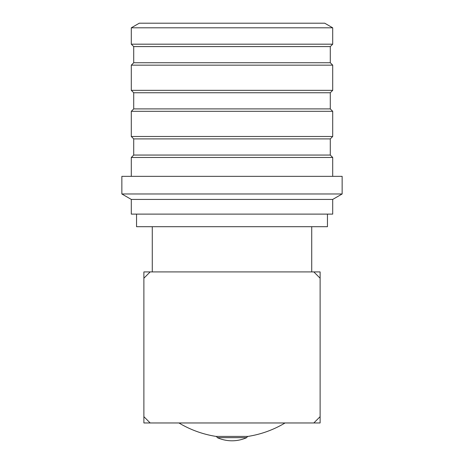 <?xml version="1.0" encoding="UTF-8"?>
<svg xmlns="http://www.w3.org/2000/svg" width="464" height="464" viewBox="0 0 464 464"><rect width="100%" height="100%" fill="white"/><g stroke="black" fill="none" stroke-linecap="round" stroke-linejoin="round"><path stroke-width="0.7" d="M217.314 437.651A35.838 35.838 0 0 0 246.686 437.651L217.314 437.651A2.1 2.1 0 0 0 215.98 436.404L248.02 436.404A103.223 103.223 0 0 0 285.064 422.965M246.686 437.651A2.1 2.1 0 0 1 248.02 436.404M327.456 214.113L327.456 226.699L136.544 226.699L136.544 214.113M332.7 199.427L332.7 214.113L131.3 214.113L131.3 199.427L121.858 193.975L342.142 193.975L332.7 199.427L131.3 199.427M342.142 193.975L342.142 176.349L121.858 176.349L121.858 193.975M330.287 155.057L133.713 155.057L133.713 138.898L330.287 138.898L330.287 155.057L332.7 157.47L131.3 157.47L131.3 176.349M332.7 136.486L131.3 136.486L131.3 111.314L332.7 111.314L332.7 136.486L330.287 138.898M332.7 27.805L324.73 23.2L139.27 23.2L131.3 27.805L131.3 44.179L332.7 44.179L332.7 27.805L131.3 27.805M332.7 44.179L330.287 46.591L133.713 46.591L131.3 44.179M330.287 46.591L330.287 62.744L133.713 62.744L131.3 65.157L131.3 90.335L332.7 90.335L332.7 65.157L131.3 65.157M332.7 90.335L330.287 92.748L133.713 92.748L131.3 90.335M330.287 92.748L330.287 108.901L133.713 108.901L131.3 111.314M320.114 278.209L320.114 271.916L313.821 271.916L320.114 278.209L320.114 416.672L313.821 422.965L320.114 422.965L320.114 416.672M143.886 278.209L150.179 271.916L143.886 271.916L143.886 422.965L150.179 422.965L143.886 416.672M313.821 271.916L150.179 271.916M313.821 422.965L150.179 422.965M152.279 226.699L152.279 271.916M311.721 226.699L311.721 271.916M178.936 422.965A103.223 103.223 0 0 0 215.98 436.404M332.7 157.47L332.7 176.349M133.713 155.057L131.3 157.47M133.713 46.591L133.713 62.744M330.287 62.744L332.7 65.157M133.713 92.748L133.713 108.901M330.287 108.901L332.7 111.314M133.713 138.898L131.3 136.486"/></g></svg>
